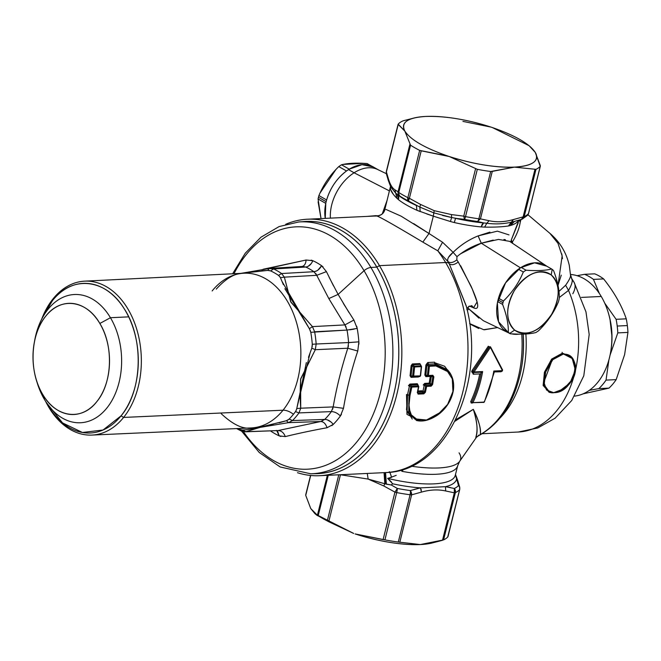 <?xml version="1.0" encoding="UTF-8"?>
<svg xmlns="http://www.w3.org/2000/svg" width="661" height="661" viewBox="0 0 661 661"><rect width="100%" height="100%" fill="white"/><g stroke="black" fill="none" stroke-linecap="round" stroke-linejoin="round"><path stroke-width="0.99" d="M448.588 257.236L453.124 252.337L456.966 256.642L453.124 252.337C460.502 245.132 468.831 239.654 478.11 235.903L481.291 243.223L460.287 253.956M493.205 240.083L481.291 243.223L478.11 235.903C468.723 239.72 460.395 245.198 453.124 252.337C448.811 255.898 447.051 258.93 447.852 261.434C449.992 263.334 452.975 262.822 456.817 259.897L456.966 256.642L456.817 259.897C452.975 262.822 449.992 263.334 447.852 261.434L447.613 259.674M468.211 307.976L469.252 309.274L467.178 309.984L469.252 309.274L478.936 318.123M469.607 323.576L483.72 329.707L497.593 327.567L484.364 329.789M478.795 328.492L471.095 324.609M460.643 265.755L472.251 288.973L477.093 301.903L473.565 307.836L471.863 305.721L473.565 307.836L472.904 307.547M469.558 306.093L473.565 307.836C482.778 311.934 474.16 293.558 471.029 286.122L458.255 262.012C454.413 264.896 451.397 265.449 449.199 263.665C451.397 265.449 454.413 264.896 458.255 262.012L456.817 259.897M466.179 305.729L449.199 263.665A10.7 4.759 149.3 0 0 445.63 262.516A128.383 88.21 -92.7 0 0 437.78 250.816L430.187 246.462M518.885 220.229L511.292 239.968L510.771 242.108L511.292 239.968L511.895 242.86L512.176 242.314L512.903 243.537L511.292 239.968L518.257 222.74M509.02 234.895L497.378 231.152L478.11 235.903L489.908 232.127M505.409 239.712L503.93 239.48M382.256 213.875L387.156 200.176L382.256 213.875M379.034 215.668L367.301 216.387L376.225 215.635M482.2 433.732L518.315 432.021A94.151 64.687 -92.7 0 0 573.731 377.026A94.151 64.687 87.3 0 1 518.315 432.021L537.765 427.964L555.157 418.173L571.732 400.5L583.795 375.787L589.191 334.507L585.96 311.843L574.078 282.313A34.24 15.228 149.3 0 0 572.252 280.281A34.24 15.228 -30.7 0 1 574.078 282.313L571.74 278.57M575.491 370.168A94.151 64.687 -92.7 0 0 568.526 290.41C571.087 285.899 572.327 282.528 572.252 280.281C572.269 282.693 571.03 286.064 568.526 290.41L565.626 285.246L568.526 290.41L559.289 297.508L568.526 290.41A94.151 64.687 87.3 0 1 575.491 370.168M549.051 232.622L549.836 233.259C559.867 241.86 566.353 252.56 569.278 265.358L570.592 275.744L572.252 280.281L570.583 274.869M572.814 293.748A34.24 15.228 149.3 0 0 574.078 282.313M570.625 275.199L572.252 280.281M384.752 209.826L385.024 209.372C383.818 213.437 381.1 215.66 376.877 216.023L376.663 216.015C381.058 215.478 383.752 213.412 384.76 209.793L390.535 186.311M390.692 189.715L393.485 194.549M389.114 181.808L390.8 187.071L395.931 193.425L396.897 198.292L398.69 199.853A66.331 19.293 14 0 0 416.926 210.272L420.198 211.594L419.842 207.091L433.79 212.85L433.335 216.172L434.203 210.661L433.806 212.85L451.645 217.535L450.422 221.526L454.297 222.542A66.331 19.293 14 0 0 481.101 226.913L484.637 227.103C494.453 227.268 502.368 226.897 508.4 225.979L510.457 225.525A66.331 19.293 14 0 0 518.662 220.295A66.331 19.293 -166 0 1 510.457 225.525L511.969 222.79M426.882 213.982L433.319 216.164L428.997 233.507L401.045 216.13L385.983 209.446M413.629 223.592L428.997 233.507L422.842 242.116C394.757 225.343 379.439 216.643 376.877 216.023C381.1 215.66 383.818 213.437 385.024 209.372L384.909 209.438M398.69 199.853L397.261 194.549A69.545 20.227 14 0 0 416.38 205.472L416.926 210.272A66.331 19.293 -166 0 1 398.69 199.853L396.897 198.292C392.254 193.714 390.097 190.029 390.411 187.237L390.403 187.27M435.657 237.844L442.556 242.24L453.124 252.337L442.556 242.248L428.997 233.507L433.319 216.164L416.926 210.272L416.422 205.488M414.15 204.274L416.38 205.472A69.545 20.227 -166 0 1 397.261 194.549L397.889 194.987M398.219 195.673L398.889 198.143M396.897 198.292L394.956 189.814L398.046 191.814L398.005 193.119M433.79 212.85L419.842 207.1L420.561 204.447L434.203 210.661L451.438 214.585L463.749 216.147L464.427 219.361A72.751 21.16 14 0 0 477.424 221.476L480.44 218.874L489.09 220.724C496.659 222.402 504.748 222.022 513.349 219.576L508.4 225.979L511.779 222.088C503.963 223.972 495.634 224.368 486.802 223.269C495.634 224.368 503.963 223.972 511.779 222.088L513.349 219.576L523.14 216.849L521.413 219.394M433.319 216.164L450.422 221.526L433.335 216.172M442.548 215.436L451.645 217.535L451.438 214.585L434.203 210.661L420.561 204.447L419.842 207.091L408.424 200.969L409.39 198.3L420.561 204.447L409.39 198.3L408.424 200.969L407.862 197.672A4.28 1.248 14 0 0 409.39 198.3A4.28 1.248 -166 0 1 407.862 197.672A4.28 2.561 117.1 0 0 408.424 200.969A72.751 21.16 -166 0 1 399.583 195.92A72.751 21.16 14 0 0 408.424 200.969M484.637 227.103L486.793 223.269L484.637 227.103L481.101 226.913A66.331 19.293 -166 0 1 454.297 222.542L455.561 218.337A69.545 20.227 14 0 0 483.662 222.922L481.101 226.913M455.503 218.328L454.297 222.542L450.422 221.526L451.645 217.535L458.056 218.684M481.638 225.31L482.819 223.451M481.919 222.575L483.703 222.922M512.969 222.022L513.894 221.609M511.779 222.088L514.44 221.46L510.457 225.525L508.4 225.979M519.24 220.113L520.215 221.956M520.959 219.642L520.257 221.997C519.339 228.384 516.654 235.151 512.176 242.314C516.671 235.101 519.364 228.334 520.24 222.022L519.364 220.08M519.356 220.08L520.24 221.989M442.556 242.24L437.78 250.816L442.556 242.24M307.456 219.221A128.383 88.21 -92.7 0 0 285.726 224.286A128.383 88.21 87.3 0 1 379.472 265.648A128.383 88.21 -92.7 0 0 307.456 219.221L373.614 216.089A128.383 88.21 87.3 0 1 376.877 216.023A128.383 88.21 -92.7 0 0 373.614 216.089L376.877 216.023C379.414 216.626 394.733 225.318 422.842 242.116L428.997 233.507M447.852 261.434L437.78 250.816L447.852 261.434L449.199 263.665L466.344 306.374C486.595 382 446.497 471.648 385.743 472.574A128.383 88.21 -92.7 0 0 461.461 397.054A128.383 88.21 -92.7 0 0 445.63 262.516A10.7 4.759 -30.7 0 1 449.199 263.665M450.422 487.545L445.497 486.686L445.679 490.966C438.111 489.289 430.022 489.669 421.421 492.115L411.629 494.841L410.332 490.569L420.462 487.868L445.497 486.686A68.471 19.921 14 0 0 456.586 478.87L455.611 474.904M456.594 478.895L456.586 478.87A68.471 19.921 -166 0 1 445.497 486.686L420.462 487.868L421.429 492.098C430.022 489.677 438.111 489.297 445.679 490.966L445.497 486.686L454.322 488.487L454.33 492.817L445.679 490.966L454.33 492.817A4.28 1.248 14 0 0 455.371 492.619A4.28 1.248 -166 0 1 454.33 492.817L442.49 540.301L454.33 492.817M421.363 490.14L421.255 489.669M395.914 193.417L390.8 187.071L388.354 180.569L388.329 178.528C390.023 184.353 392.229 188.112 394.956 189.814C392.237 188.104 390.023 184.345 388.329 178.528L388.255 180.197M455.479 474.54L458.478 485.554A72.751 21.16 -166 0 1 454.322 488.487L455.371 492.619A4.28 3.859 -115.4 0 0 454.322 488.487A72.751 21.16 14 0 0 458.478 485.554L457.412 481.522M459.213 486.256L458.478 485.554A4.28 3.536 -14.3 0 1 459.742 487.339L457.693 480.407L456.586 478.87M373.291 166.952L362.013 164.672L349.239 169.175L341.53 164.779L349.239 169.175A38.52 25.647 119.7 0 0 348.537 169.613A38.52 25.647 119.7 0 0 346.504 170.992C336.961 178.181 330.335 187.84 326.625 199.969L318.916 195.565L326.625 199.969A38.52 25.647 119.7 0 0 326.162 201.679A38.52 25.647 119.7 0 0 325.774 203.381L325.262 218.378A38.52 25.647 -60.3 0 1 325.774 203.381A38.52 25.647 -60.3 0 1 326.162 201.679A38.52 25.647 -60.3 0 1 326.625 199.969A38.52 25.647 -60.3 0 1 346.504 170.992A38.52 25.647 -60.3 0 1 348.537 169.613L354.089 172.777L348.537 169.613A38.52 25.647 -60.3 0 1 349.239 169.175A38.52 25.647 -60.3 0 1 373.225 166.911L378.77 170.084A38.52 25.647 119.7 0 0 354.089 172.777L389.461 190.922L354.089 172.777A38.52 25.647 119.7 0 0 330.409 218.13A38.52 25.647 -60.3 0 1 354.089 172.777A38.52 25.647 -60.3 0 1 377.712 169.522L386.313 173.669L386.388 171.943L388.329 178.528L386.388 171.943A4.28 1.248 -166 0 1 386.305 171.571A4.28 1.248 14 0 0 386.388 171.943L398.219 124.466L386.388 171.943M398.707 194.995L395.931 193.433M523.14 216.849L534.98 169.365L523.14 216.849A4.28 1.248 14 0 0 524.181 216.643A4.28 1.248 -166 0 1 523.14 216.849L513.349 219.576C504.748 222.013 496.659 222.393 489.09 220.724L486.802 223.269L483.662 222.914A69.545 20.227 -166 0 1 455.561 218.337L464.427 219.361L463.749 216.147A4.28 1.248 14 0 0 465.518 216.61L464.956 218.427M483.662 222.914L477.424 221.476A72.751 21.16 -166 0 1 464.427 219.361A4.28 0.744 -79.1 0 0 465.518 216.61A74.891 21.788 14 0 0 478.895 218.791A4.28 1.248 14 0 0 480.44 218.874L477.424 221.476A4.28 1.487 97.5 0 0 478.895 218.791A74.891 21.788 -166 0 1 465.518 216.61L477.308 169.323A74.891 21.788 14 0 0 490.685 171.505L478.895 218.791L490.685 171.505L492.28 171.389L480.44 218.874A4.28 1.248 -166 0 1 478.895 218.791L478.258 220.518M458.478 485.554A4.28 4.049 41.8 0 1 459.651 489.594A4.28 1.248 14 0 0 459.742 489.429A4.28 1.248 -166 0 1 459.651 489.594L459.651 487.636M454.743 491.379L454.322 488.487M391.626 485.207L397.335 488.446L396.707 492.577A4.28 1.248 -166 0 1 394.947 492.123L397.335 488.446A72.751 21.16 -166 0 0 410.332 490.569A4.28 1.487 97.5 0 1 410.084 494.758A74.891 21.788 -166 0 1 396.707 492.577A4.28 0.744 -79.1 0 0 397.335 488.446A72.751 21.16 14 0 0 410.332 490.569A4.28 2.57 71.8 0 1 411.629 494.841A4.28 1.248 -166 0 1 410.084 494.758L410.415 492.635M447.828 536.542L459.651 489.594A74.891 21.788 -166 0 1 455.371 492.619A74.891 21.788 14 0 0 459.651 489.594L447.861 536.881A74.891 21.788 -166 0 1 443.581 539.897L455.371 492.619L443.581 539.897L420.338 544.557L398.294 542.045A74.891 21.788 -166 0 1 384.917 539.863L396.707 492.577A74.891 21.788 14 0 0 410.084 494.758L398.294 542.045L410.084 494.758A4.28 1.248 14 0 0 411.629 494.841L399.789 542.326L411.629 494.841L421.421 492.115M386.404 171.406A4.28 1.248 14 0 0 386.305 171.571L386.313 173.661L388.362 180.593M394.956 189.814L398.046 191.814L409.878 144.329L398.046 191.814A4.28 1.248 -166 0 0 398.765 192.475L410.555 145.189L398.765 192.475A74.891 21.788 14 0 0 407.862 197.672A74.891 21.788 -166 0 1 398.765 192.475A4.28 3.115 -57.2 0 0 399.583 195.92L398.046 191.814A4.28 1.248 14 0 0 398.765 192.475L398.69 194.342M527.61 215.255L528.461 213.627A4.28 4.049 41.8 0 1 527.585 215.271L522.207 219.13A4.28 3.859 -115.4 0 0 524.181 216.643L521.851 219.278M513.539 221.691L521.711 219.328L522.934 217.94M528.461 213.627A4.28 1.248 14 0 0 528.552 213.453A4.28 1.248 -166 0 1 528.461 213.627A74.891 21.788 -166 0 1 524.181 216.643A74.891 21.788 14 0 0 528.461 213.627L540.244 166.341L528.461 213.627M549.878 233.325L558 243.314L562.139 255.914L558.016 285.378L561.255 275.158M562.478 258.699L561.784 253.915M570.592 275.744C570.369 277.703 568.716 280.867 565.634 285.246L558.966 291.41L565.626 285.246M411.613 376.687L411.084 375.894L411.712 376.687L411.084 377.332L410.06 375.779L411.084 375.894L410.06 375.779L411.109 365.682L412.134 365.74L411.084 375.894L412.621 376.076L411.084 375.894L412.134 365.74L411.109 365.682L412.357 363.947L419.859 363.591L420.867 365.219M418.463 376.605A0.859 0.587 -92.7 0 0 418.33 376.993L411.084 377.332L411.663 376.687M419.198 376.563L418.33 376.993L418.95 376.349M420.446 364.541L419.859 363.591M412.604 364.748L412.357 363.947L412.134 365.74L413.604 366.905L412.621 376.076L413.604 366.905L412.134 365.74L412.604 364.748L420.115 364.393L412.604 364.748L414.381 366.153L412.604 364.748M420.363 421.024L406.969 414.364L406.507 394.518L407.515 394.724L406.507 409.779L412.241 419.033M435.211 362.897L444.646 366.277L451.166 375.027M447.613 369.896L435.021 363.699L447.555 369.83L448.555 371.028L435.649 365.145L434.294 363.715M434.467 363.897L435.649 365.145L429.163 365.459L428.386 366.202L426.923 365.037L425.874 375.192L424.841 375.076L425.891 364.979L426.923 365.037L427.386 364.046L426.923 365.037L425.891 364.979L427.138 363.244L427.386 364.046L428.121 364.013L427.386 364.046L427.684 362.509L427.386 364.046L427.138 363.244L428.295 363.195M427.684 362.509L434.591 362.178L434.674 363.889L427.766 364.211M430.41 376.035A0.859 0.587 -92.7 0 0 430.278 376.431L425.866 376.638L426.494 375.985L425.866 376.638L424.841 375.076L427.774 376.15L426.494 375.993L425.874 375.192L426.923 365.037L428.386 366.202L427.403 375.382L425.874 375.192L427.403 375.382L428.386 366.202L429.163 365.459L427.527 364.153M448.769 372.102L435.896 365.963L429.41 366.268L428.435 375.489L432.839 375.283A0.859 0.587 87.3 0 1 432.211 375.944L432.839 376.737L431.303 376.547L430.204 383.314L429.179 383.157L430.278 376.431L431.303 376.547L430.898 375.779M429.419 384.091L424.94 384.305A0.859 0.587 87.3 0 1 424.701 383.372L429.179 383.157L430.889 385.247L426.411 385.462L424.94 384.305L424.255 385.165L423.23 384.999L424.701 383.372L424.94 384.305L429.419 384.091M416.711 420.57L407.118 412.241L407.515 394.724L409.473 385.867L410.159 384.999L411.629 386.156L418.289 385.842L418.52 386.792A0.859 0.587 -92.7 0 0 418.289 385.842L411.629 386.156L410.159 384.999L409.473 385.867L408.448 385.702L409.919 384.066L410.159 384.999L417.537 384.652L418.289 385.842L417.537 384.652L410.159 384.999L409.919 384.066L417.298 383.719L418.165 385.264M417.868 390.99L422.015 390.791L422.239 391.775L417.653 391.99L422.239 391.775L423.023 390.981L424.255 385.165L424.94 384.305L426.411 385.462L425.626 386.247L424.288 385.189M397.335 488.446L394.947 492.123L383.777 485.967L384.842 483.761L391.188 484.967L392.717 483.811A68.471 19.921 14 0 0 420.462 487.868A68.471 19.921 -166 0 1 392.717 483.811L387.619 478.374A66.331 19.293 14 0 0 455.272 475.358A66.331 19.293 -166 0 1 387.619 478.374L391.452 482.018M385.355 483.902L384.595 472.615L385.297 483.893L384.842 483.761L384.058 472.632L384.818 483.811M384.479 484.455L384.173 485.075M384.842 483.761L368.144 479.085L367.26 473.45L368.144 479.085L383.777 485.967L368.144 479.085L380.182 482.398M420.462 487.868L414.001 489.471M384.644 472.615A128.383 88.21 -92.7 0 0 385.743 472.574A128.383 88.21 87.3 0 0 461.461 397.054A128.383 88.21 87.3 0 0 445.63 262.516L379.472 265.648L376.82 267.085A126.243 86.74 -92.7 0 0 302.474 221.699M401.987 471.334L400.897 470.087L401.987 471.334A66.331 19.293 14 0 0 457.668 465.757A66.331 19.293 -166 0 1 401.987 471.334L403.524 469.285M455.272 475.358L457.668 465.757L459.684 461.287A67.62 19.673 -166 0 1 411.316 466.203A67.62 19.673 14 0 0 459.684 461.287A67.62 19.673 14 0 0 459.056 452.851M388.842 478.118L396.203 475.358M368.144 479.085L340.465 474.755L328.748 521.752L340.465 474.755L368.144 479.085M479.349 435.268L475.788 437.433C478.134 431.732 477.316 422.371 473.317 409.333L454.95 421.255L473.317 409.333L455.71 419.735L473.317 409.333C477.201 421.032 478.027 430.402 475.788 437.433L480.274 434.574A100.571 69.099 -92.7 0 0 521.752 334.169A100.571 69.099 87.3 0 1 480.274 434.574C481.034 428.502 478.721 420.09 473.317 409.333C479.035 421.247 481.357 429.667 480.274 434.574C478.498 435.963 477.977 436.136 478.696 435.103M384.595 472.615L385.57 472.565L386.189 484.133M391.122 475.87L391.585 477.341C390.238 473.02 389.453 471.202 389.238 471.871M391.998 484.422L391.196 484.976L386.371 484.183L385.57 472.565M389.775 472.26L390.527 474.119M391.585 477.341L387.619 478.374M523.198 334.135A96.655 66.414 87.3 0 1 521.273 369.094L521.273 369.094A96.655 66.414 -92.7 0 0 523.198 334.135M521.273 369.094L521.116 369.97A99.315 68.24 -92.7 0 0 523.091 334.135A99.315 68.24 87.3 0 1 521.116 369.97C514.696 401.69 500.551 423.594 478.68 435.673L476.523 437.185M500.129 417.926A94.151 64.687 -92.7 0 0 525.867 334.012A94.151 64.687 87.3 0 1 500.129 417.926M570.493 356.296L562.982 353.726L570.534 356.329L562.387 353.197L562.09 352.346L562.387 353.197L551.629 359.13L544.391 372.374L543.21 385.561L549.349 392.32M551.968 392.94L552.563 392.593L551.968 392.94M472.4 402.979L471.26 403.036L471.937 402.756L471.26 403.036L471.937 402.756L471.26 403.036L470.698 401.681L471.805 402.152L471.937 402.756L470.698 401.681A100.571 69.099 -92.7 0 0 479.729 373.911M471.64 371.548L472.111 370.482L473.036 371.201L472.83 371.763L471.64 371.548L472.83 371.763L473.301 372.548L472.582 373.11L471.64 371.548M490.181 346.719L502.534 370.086M489.223 346.761L473.036 371.201L472.111 370.482L488.289 346.24L489.471 346.901L473.102 371.242L489.223 346.761M473.301 372.548A0.859 0.587 -92.7 0 0 474.02 371.969L472.582 373.11C473.821 373.663 473.821 373.663 472.582 373.11L473.301 372.548L472.83 371.763A0.859 0.57 -60.3 0 1 473.102 371.242L474.02 371.969L490.412 347.43L502.434 370.631L493.817 371.036A102.281 70.273 87.3 0 1 484.1 402.103L472.912 402.632A102.281 70.273 -92.7 0 0 482.637 371.565L474.02 371.969L473.301 372.548L472.83 371.763M501.972 371.234L500.988 371.771L502.434 370.631L502.467 369.854L490.412 347.43L474.02 371.969L482.637 371.565A102.281 70.273 87.3 0 1 472.912 402.632A0.859 0.587 87.3 0 1 472.227 402.921A0.859 0.57 -60.3 0 1 472.004 402.871A0.859 0.57 119.7 0 0 472.227 402.921L472.912 402.632L471.805 402.152A0.859 0.57 119.7 0 0 472.004 402.871A0.859 0.57 -60.3 0 1 471.805 402.152L472.912 402.632L484.1 402.103L484.232 401.566M481.142 372.986A101.422 69.686 87.3 0 1 481.101 373.225A101.422 69.686 -92.7 0 0 481.142 372.986L482.637 371.565L481.142 372.986L480.671 372.201L481.142 372.986M481.076 373.333A101.422 69.686 87.3 0 1 471.805 402.152A101.422 69.686 -92.7 0 0 481.076 373.333M480.564 373.87L473.193 374.225L473.367 372.581M482.637 371.565L480.671 372.201C480.349 373.977 480.349 373.977 480.671 372.201L473.16 372.531M473.689 373.06L472.582 373.11M501.261 371.275A0.859 0.587 -92.7 0 0 500.988 371.771L493.899 371.936M476.474 437.26L459.684 461.287M471.937 402.756L471.805 402.152M471.681 402.698L483.414 402.392A0.859 0.587 -92.7 0 0 484.1 402.103A102.281 70.273 -92.7 0 0 493.817 371.036L502.434 370.631A0.859 0.587 87.3 0 1 501.707 371.201M481.208 372.193L481.729 372.027M474.02 371.969L473.102 371.242L489.471 346.901L490.412 347.43L489.471 346.901L490.429 346.86L490.412 347.43L490.429 346.86L489.471 346.901M494.337 371.556L493.817 371.036L494.337 371.556M494.469 371.581L484.381 401.962M493.817 371.036L493.569 372.399M484.1 402.103L483.414 402.392M420.305 375.878L420.305 375.878A0.859 0.587 87.3 0 1 419.768 376.539A0.859 0.587 -92.7 0 0 420.305 375.878C419.049 375.465 419.049 375.465 420.305 375.878L419.768 376.539L413.108 376.853L413.646 376.192L412.621 376.076L420.305 375.878L421.297 366.657A0.859 0.587 -92.7 0 0 421.04 365.839L420.115 364.393L421.462 366.533L421.04 365.839L414.381 366.153L413.604 366.905L414.629 366.971L413.646 376.192L414.629 366.971L421.297 366.657L420.305 375.878L413.646 376.192A0.859 0.587 87.3 0 1 413.026 376.853L411.712 376.687M420.115 364.393L420.693 365.335M413.646 376.192L413.026 376.853L412.621 376.076M419.685 376.53A0.859 0.587 -92.7 0 0 419.768 376.539A0.859 0.587 87.3 0 1 419.685 376.53L413.199 376.844M421.462 366.533L414.629 366.971A0.859 0.587 -92.7 0 0 414.381 366.153L421.04 365.839L421.454 366.64M421.04 365.839L421.297 366.657M414.381 366.153A0.859 0.587 87.3 0 1 414.629 366.971L413.604 366.905L414.381 366.153M427.386 364.046L429.163 365.459L435.649 365.145L435.896 365.963L435.649 365.145L449.265 371.928C452.868 376.869 454.256 382.876 453.429 389.949C451.207 404.053 441.267 413.282 434.88 416.727C429.179 420.032 423.85 421.429 418.9 420.917L408.87 412.951L408.969 395.344L409.985 395.551L411.861 387.106L410.845 386.941L411.629 386.156A0.859 0.587 87.3 0 1 411.861 387.106L418.52 386.792L411.861 387.106L409.985 395.551L408.969 395.344L410.845 386.941L411.861 387.106A0.859 0.587 -92.7 0 0 411.629 386.156L410.845 386.941L409.473 385.867L410.845 386.941L408.969 395.344L407.515 394.724L408.969 395.344L408.746 412.604L418.19 420.817L420.074 421.007M449.885 372.812L448.555 371.028M431.303 376.547L432.839 376.737L431.583 384.396L430.204 383.314L431.303 376.547M424.428 391.816L423.023 390.981L424.387 392.039L423.61 392.849L422.239 391.775L423.61 392.849L417.876 393.121L417.529 392.568M409.985 395.551L408.771 407.721L411.919 416.562M414.414 418.81L426.51 420.008L440.92 412.092M449.331 401.607L450.976 398.17M453.272 383.711L452.231 378.679M427.898 376.159L432.302 375.944L427.898 376.159A0.859 0.587 87.3 0 1 427.807 376.15L428.435 375.489A0.859 0.587 87.3 0 1 427.898 376.159L428.435 375.489L427.403 375.382L428.435 375.489L429.41 366.268A0.859 0.587 -92.7 0 0 429.163 365.459A0.859 0.587 87.3 0 1 429.41 366.268L435.896 365.963L444.159 368.028M427.807 376.15L427.403 375.382M432.211 375.944L432.839 375.283C431.583 374.87 431.583 374.87 432.839 375.283C431.583 374.87 431.583 374.87 432.839 375.283L433.864 376.861L432.211 375.944L427.981 376.142M417.455 392.37L418.099 394.113L417.455 392.37L418.099 394.113L423.833 393.84L418.099 394.113A0.859 0.587 -92.7 0 0 417.876 393.121L423.61 392.849A0.859 0.587 87.3 0 1 423.833 393.84L425.395 392.237L423.833 393.84L423.61 392.849L424.387 392.039L425.395 392.237L426.642 386.404L425.395 392.237L424.387 392.039L425.626 386.247L426.642 386.404L425.626 386.239L426.411 385.462A0.859 0.587 87.3 0 1 426.642 386.404L431.121 386.198L426.642 386.404A0.859 0.587 -92.7 0 0 426.411 385.462L430.889 385.247A0.859 0.587 87.3 0 1 431.121 386.198L432.6 384.553L431.583 384.396L432.839 376.737L433.864 376.861L432.6 384.553L431.121 386.198L430.889 385.247L431.583 384.396L432.6 384.553L433.864 376.861L432.839 375.283L428.435 375.489M418.289 385.842L418.694 386.569L418.289 385.842M418.52 386.792L417.273 392.617M446.192 369.458L452.273 378.819L452.934 391.51L447.646 404.383L437.855 414.546L426.386 420.041L416.422 419.809L410.283 413.893L408.738 403.367M549.06 392.246L543.144 385.256L544.474 372.102L551.712 359.039L562.387 353.197L562.982 353.726L552.29 359.46L544.978 372.366L543.73 385.454L549.696 392.427L550.439 392.609M553.24 392.799L550.249 392.568L543.846 385.917L544.846 372.779L552.15 359.609L562.982 353.726L571.6 357.37L575.491 367.285L572.5 379.331L563.775 388.866L553.381 392.791M559.214 391.287L570.055 382.983L575.359 370.119L572.252 358.543L562.982 353.726L563.131 354.156L552.803 359.65L545.647 372.069L544.152 384.876L549.489 392.064M556.388 356.56L563.131 354.156C584.374 352.982 574.194 393.791 553.546 392.617L546.465 390.015L543.904 382.099L551.902 360.666M314.396 473.697A126.243 86.74 -92.7 0 0 391.7 401.714A126.243 86.74 -92.7 0 0 376.82 267.085L379.472 265.648A128.383 88.21 87.3 0 1 390.477 414.43A128.383 88.21 87.3 0 1 297.483 472.706A128.383 88.21 -92.7 0 0 319.585 475.705A128.383 88.21 -92.7 0 0 395.303 400.186A128.383 88.21 -92.7 0 0 379.472 265.648L445.63 262.516A128.383 88.21 87.3 0 0 437.78 250.816L422.842 242.116M338.771 474.796L327.269 520.926A74.891 21.788 -166 0 1 318.172 515.729L328.253 475.292L318.172 515.729A74.891 21.788 14 0 0 327.269 520.926L338.771 474.796M305.737 495.395L310.753 508.565L314.983 513.696L317.396 515.266L327.352 475.333L317.396 515.266L310.761 508.573L305.737 495.395L310.703 475.474L305.803 494.659M383.777 485.967L394.947 492.123L383.107 539.599L355.114 533.923C379.274 541.582 401.012 545.127 420.338 544.557L430.542 543.342M315.71 514.25L353.627 533.427L328.748 521.752L353.668 533.435M489.09 220.724L480.44 218.874L492.28 171.389L514.432 167.134L535.972 169.356L524.181 216.643L535.972 169.356A74.891 21.788 14 0 0 540.244 166.341L535.294 152.427L530.345 146.75M398.186 124.119L398.186 124.119A74.891 21.788 -166 0 1 402.466 121.103A74.891 21.788 14 0 0 398.186 124.119L404.863 131.151L410.555 145.189A74.891 21.788 14 0 0 419.652 150.394L407.862 197.672L419.652 150.394L421.231 150.815L409.39 198.3L421.231 150.815L449.216 156.5L477.308 169.323L465.518 216.61A4.28 1.248 -166 0 1 463.749 216.147L475.59 168.671L463.749 216.147L451.438 214.585M540.244 166.341L540.31 165.605L540.244 166.341A74.891 21.788 -166 0 1 535.972 169.356L514.432 167.134C495.114 167.704 473.375 164.159 449.216 156.5L447.728 156.004C424.891 148.072 410.597 139.785 404.863 131.151C400.549 122.549 407.498 117.65 425.717 116.443C445.043 115.873 466.782 119.418 490.933 127.086L462.948 121.401M415.505 117.658L403.557 120.699L416.133 117.534A68.471 19.921 14 0 0 404.854 131.142M492.428 127.573L491.429 127.243M396.707 492.577L384.917 539.863L383.107 539.599L394.947 492.123A4.28 1.248 14 0 0 396.707 492.577M570.567 274.464A60.986 41.899 87.3 0 1 601.246 296.467L581.424 297.409L601.246 296.467A60.986 41.899 87.3 0 1 609.087 359.187A60.986 41.899 87.3 0 1 574.566 396.104A60.986 41.899 -92.7 0 0 610.433 353.263A60.986 41.899 -92.7 0 0 608.558 313.645A60.986 41.899 -92.7 0 0 601.246 296.467A60.986 41.899 -92.7 0 0 570.567 274.464M456.966 256.642C464.229 250.643 472.334 246.165 481.291 243.223L520.43 267.821L534.584 262.83L546.738 266.176A38.52 25.647 119.7 0 0 546.135 265.755A38.52 25.647 119.7 0 0 520.43 267.821L481.291 243.223L498.493 239.414L509.639 241.356M520.43 267.821A38.52 25.647 119.7 0 0 497.477 302.498A38.52 25.647 119.7 0 0 507.962 332.566A38.52 25.647 119.7 0 0 508.631 332.871L498.526 321.709L497.386 303.002L505.574 282.85L520.43 267.821M511.73 333.871A38.52 25.647 119.7 0 0 518.885 334.169L511.73 333.871M507.962 332.566L483.323 320.692L469.252 309.274L467.831 307.415M608.558 313.645L608.855 314.677A57.771 39.693 87.3 0 1 610.632 352.214L610.433 353.263M491.933 127.408L492.42 127.573C515.266 135.513 529.552 143.792 535.294 152.427C539.607 161.028 532.65 165.928 514.432 167.134A68.471 19.921 14 0 0 535.294 152.435L540.31 165.605M490.933 127.086A68.471 19.921 14 0 0 425.734 116.443A68.471 19.921 14 0 0 416.133 117.534M404.863 131.151C410.605 139.785 424.891 148.072 447.728 156.013L419.652 150.394A74.891 21.788 -166 0 1 410.555 145.189L404.863 131.151L398.219 124.466M402.466 121.103L403.557 120.699M529.097 145.693L535.294 152.427L529.097 145.693L492.42 127.581M449.216 156.5A68.471 19.921 14 0 0 514.415 167.134L490.685 171.505A74.891 21.788 -166 0 1 477.308 169.323L449.216 156.5M353.42 533.353L316.958 515.307L314.983 513.696M317.396 515.266L318.172 515.729M327.269 520.926L328.748 521.752M431.41 543.177L429.914 543.466A68.471 19.921 -166 0 1 420.355 544.557L431.41 543.177L442.49 540.301M443.581 539.897A74.891 21.788 14 0 0 447.861 536.881M420.338 544.557A68.471 19.921 -166 0 1 355.139 533.923L384.917 539.863A74.891 21.788 14 0 0 398.294 542.045L420.338 544.557M52.525 300.524A74.891 51.459 -92.7 0 0 42.502 317.627L52.525 300.524C72.082 275.001 105.719 278.611 123.855 308.183C144.065 338.011 142.702 390.502 121.054 415.843L123.607 417.43A77.048 52.938 87.3 0 1 45.559 401.268A77.048 52.938 -92.7 0 0 91.904 435.078A77.048 52.938 -92.7 0 0 123.607 417.43L121.054 415.843L103.066 430.005L82.435 432.484L62.506 422.883L46.534 402.747A74.891 51.459 -92.7 0 0 121.054 415.843A74.891 51.459 -92.7 0 0 125.26 310.463A74.891 51.459 -92.7 0 0 52.525 300.524L53.103 298.789L52.525 300.524M41.676 319.189A77.048 52.938 87.3 0 1 53.103 298.789A77.048 52.938 87.3 0 1 127.937 309.018A77.048 52.938 87.3 0 1 123.607 417.43A77.048 52.938 -92.7 0 0 137.191 330.781A77.048 52.938 -92.7 0 0 84.625 281.156A77.048 52.938 -92.7 0 0 53.103 298.789A77.048 52.938 -92.7 0 0 41.676 319.189M296.459 409.762L295.492 411.613A83.228 57.185 87.3 0 1 293.434 414.29A12.84 7.378 38.9 0 0 283.024 410.208A77.444 53.211 -92.7 0 0 296.682 323.113A77.444 53.211 -92.7 0 0 243.835 273.224A77.444 53.211 87.3 0 1 296.682 323.113A77.444 53.211 87.3 0 1 283.024 410.208L123.607 417.43L283.024 410.208A77.444 53.211 87.3 0 1 251.155 427.94A77.444 53.211 -92.7 0 0 283.024 410.208A12.84 7.378 -141.1 0 1 293.434 414.29A83.228 57.185 87.3 0 1 289.154 419.091L286.444 420.71L259.98 427.196C253.436 428.799 247.586 429.741 242.438 430.047L240.059 429.51A83.228 57.185 87.3 0 1 238.034 428.535A83.228 57.185 -92.7 0 0 240.059 429.51L241.315 431.038L240.059 429.51M309.959 353.412L296.764 408.539L306.357 362.567M311.818 348.157L312.281 344.274L312.19 346.62M310.075 329.979L310.786 332.309A83.228 57.185 87.3 0 1 312.281 344.274A83.228 57.185 -92.7 0 0 310.786 332.309L309.381 328.715L284.883 288.7M282.189 281.71L309.381 328.715L312.43 326.608L309.381 328.715M241.141 273.357L267.688 270.407L270.655 270.911A83.228 57.185 87.3 0 1 278.488 275.389L279.934 276.827M84.625 281.156L243.835 273.224A77.444 53.211 -92.7 0 0 212.148 290.956M240.968 273.365L269.077 268.531L267.688 270.407L261.872 270.803M254.179 271.522L246.297 272.506M269.771 270.597L267.688 270.407L269.234 268.515L270.019 268.399L269.077 268.531M269.234 268.515L273.571 268.953A85.153 58.507 87.3 0 1 281.586 273.53L278.488 275.389A83.228 57.185 -92.7 0 0 270.655 270.911L273.571 268.953L305.729 267.036A85.542 58.779 87.3 0 1 313.909 271.712L316.743 275.315L328.814 298.565L344.885 324.915L347.025 330.07A85.542 58.779 87.3 0 1 348.587 342.563L347.802 348.231C341.473 367.855 336.589 387.412 333.169 406.912L331.376 411.605A85.542 58.779 87.3 0 1 324.749 419.421L320.808 421.503L278.033 430.575L244.95 431.823M278.488 275.389L281.586 273.53L284.362 277.149L280.429 277.686L279.149 275.926M283.379 284.684L280.429 277.686L284.362 277.149L290.997 302.284L312.43 326.608L314.636 331.772A85.153 58.507 87.3 0 1 316.165 344.009L312.281 344.274L316.165 344.009L315.305 349.694L311.81 348.165L315.305 349.694L300.606 379.265L300.722 408.209L296.764 408.539L300.722 408.209L298.987 412.91L295.492 411.613L298.987 412.91A85.153 58.507 87.3 0 1 292.501 420.57L289.154 419.091A83.228 57.185 -92.7 0 0 293.434 414.29A83.228 57.185 -92.7 0 0 295.492 411.613M310.786 332.309L347.033 330.07L314.636 331.772L312.422 326.608L344.885 324.915L312.43 326.608L290.675 301.689L284.362 277.149L316.743 275.315L284.362 277.149M308.472 357.312L311.81 348.165M295.946 410.894L296.764 408.539M298.987 412.91L331.376 411.605L298.987 412.91A85.153 58.507 -92.7 0 1 292.501 420.57L324.749 419.421L292.501 420.57L288.477 422.652L286.444 420.71L288.436 419.71M279.239 422.767L286.444 420.71L288.477 422.652L259.79 427.436L245.826 431.707L242.438 430.047L245.454 429.799M250.04 429.22L273.142 424.329M240.951 429.848L245.826 431.707L241.439 431.096M245.826 431.699L278.033 430.575L245.826 431.707L260.318 427.328L288.477 422.652L320.808 421.503L288.477 422.652M300.722 408.209L333.169 406.912L300.722 408.209C300.02 398.542 300.044 388.66 300.796 378.571L315.305 349.694L347.802 348.231L315.305 349.694L316.165 344.009L348.587 342.563L316.165 344.009A85.153 58.507 -92.7 0 0 314.636 331.772M281.586 273.53L313.909 271.712L281.586 273.53A85.153 58.507 -92.7 0 0 273.571 268.953L270.316 268.383L302.507 266.457L305.729 267.036L273.571 268.953M261.979 269.754L306.101 260.013C305.762 264.02 304.217 266.209 301.466 266.59C304.217 266.209 305.762 264.02 306.101 260.013L312.835 260.707A91.887 63.134 87.3 0 1 321.626 265.73L317.916 270.109M311.273 263.532L308.15 266.317M316.396 271.027L313.909 271.712A85.542 58.779 -92.7 0 0 305.729 267.036L305.655 267.003M305.729 267.036C308.786 266.623 311.157 264.516 312.835 260.707L311.191 260.12M313.975 271.754L313.909 271.712C316.999 271.316 319.577 269.316 321.626 265.73L326.418 271.621L316.743 275.315L326.418 271.621L333.508 285.907M316.404 274.604L315.735 273.514M343.406 303.523L353.891 320.031L344.885 324.915L328.814 298.565L338.11 294.401L328.814 298.565L316.743 275.315M344.885 324.915L353.891 320.031L357.196 328.418A91.887 63.134 87.3 0 1 358.873 341.836L348.587 342.563A85.542 58.779 -92.7 0 0 347.033 330.07L357.196 328.418L356.692 326.195M354.238 329.095L349.76 329.822M346.116 327.055L345.389 325.675M348.595 342.629L358.873 341.836L357.766 351.049L347.802 348.231L357.766 351.049C351.437 370.135 346.678 389.23 343.489 408.324L333.169 406.912C336.589 387.412 341.464 367.846 347.802 348.231M348.083 347.364L348.454 345.728M333.169 406.912L343.489 408.324L340.382 416C337.523 413.133 334.524 411.671 331.376 411.605L331.417 411.547M332.64 409.167L333.037 407.721M331.88 425.601L333.268 424.395A91.887 63.134 -92.7 0 0 340.382 416A91.887 63.134 87.3 0 1 333.268 424.395C330.715 421.173 327.873 419.512 324.749 419.421A85.542 58.779 -92.7 0 0 331.376 411.605C334.524 411.671 337.523 413.133 340.382 416L341.44 414.323M333.268 424.395L327.038 427.733C325.699 423.784 323.626 421.701 320.808 421.503C323.626 421.701 325.699 423.784 327.038 427.733C311.653 430.567 297.739 433.517 285.288 436.591C283.792 432.674 281.371 430.666 278.033 430.575L320.808 421.503M321.783 421.255L322.337 421.049M327.311 419.842L331.062 422.032M278.025 430.575L278.033 430.575C281.371 430.666 283.792 432.674 285.288 436.591L279.206 435.872L276.794 430.716M277.686 431.451L279.206 435.872A91.887 63.134 87.3 0 1 270.539 430.931A91.887 63.134 -92.7 0 0 279.206 435.872L280.859 436.467M349.049 312.628L338.11 294.401L364.062 270.713A121.31 83.352 -92.7 0 0 233.986 273.712A121.31 83.352 87.3 0 1 364.062 270.713L338.11 294.401L329.12 277.256M323.039 266.879L321.626 265.73A91.887 63.134 -92.7 0 0 312.835 260.707M306.101 260.013L263.045 269.267M285.288 436.591C297.739 433.517 311.661 430.567 327.038 427.733M343.489 408.324C346.678 389.23 351.437 370.135 357.766 351.049M358.931 344.117L358.873 341.836A91.887 63.134 -92.7 0 0 357.196 328.418M364.062 270.713A121.31 83.352 87.3 0 1 359.419 438.631A121.31 83.352 87.3 0 1 243.496 431.716A121.31 83.352 -92.7 0 0 359.419 438.631A121.31 83.352 -92.7 0 0 364.062 270.713A6.42 2.859 -30.7 0 1 370.92 267.474A126.069 86.624 87.3 0 1 386.198 400.525A126.069 86.624 87.3 0 1 310.687 473.788A126.069 86.624 -92.7 0 0 386.198 400.525A126.069 86.624 -92.7 0 0 370.92 267.474A6.42 2.859 149.3 0 0 364.062 270.713M241.637 431.179L259.244 452.488L280.157 466.972L310.687 473.788L316.503 473.648A126.21 86.715 87.3 0 0 392.089 400.31A126.21 86.715 87.3 0 0 376.803 267.11L370.92 267.474L376.803 267.11A126.21 86.715 87.3 0 0 304.572 221.551L298.772 221.964A126.069 86.624 87.3 0 1 370.92 267.474A126.069 86.624 -92.7 0 0 298.772 221.964L279.116 226.566L260.979 237.208L245.248 253.229L232.614 273.786M609.996 355.337L617.804 332.888L627.95 332.409L624.612 354.643L616.176 379.629A63.126 43.37 87.3 0 1 608.979 388.123L583.076 393.857L608.979 388.123A63.126 43.37 -92.7 0 0 616.176 379.629L624.612 354.643L627.95 332.409A63.126 43.37 -92.7 0 0 627.355 325.567A63.126 43.37 -92.7 0 0 626.256 318.833C621.671 305.39 614.119 292.088 603.609 278.917A63.126 43.37 -92.7 0 0 594.71 273.836L584.564 274.323L577.078 275.695L584.564 274.323L594.71 273.836A63.126 43.37 87.3 0 1 603.609 278.917L593.454 279.405A63.126 43.37 -92.7 0 0 584.564 274.323A63.126 43.37 87.3 0 1 593.454 279.405L599.387 293.525M608.897 359.89L606.03 380.108A63.126 43.37 87.3 0 1 598.833 388.602L589.306 390.362L598.833 388.602L608.979 388.123L598.833 388.602A63.126 43.37 -92.7 0 0 606.03 380.108L616.176 379.629L606.03 380.108L608.897 359.898M599.378 293.525L593.454 279.405L603.609 278.917C614.119 292.088 621.671 305.39 626.256 318.833L616.102 319.313L604.732 303.176L616.102 319.313L626.256 318.833A63.126 43.37 87.3 0 1 627.355 325.567L617.209 326.047A63.126 43.37 -92.7 0 0 616.102 319.313A63.126 43.37 87.3 0 1 617.209 326.047L627.355 325.567A63.126 43.37 87.3 0 1 627.95 332.409L617.804 332.888A63.126 43.37 -92.7 0 0 617.209 326.047A63.126 43.37 87.3 0 1 617.804 332.888L609.979 355.37M610.516 352.825L610.88 350.793M611.987 336.73L609.987 319.123M371.49 166.051L367.144 163.564L371.49 166.051M321.023 218.576L318.073 198.978L325.774 203.381L318.073 198.978A38.52 25.647 -60.3 0 1 318.462 197.275L326.162 201.679L318.462 197.275A38.52 25.647 -60.3 0 1 318.916 195.565C323.436 184.708 330.062 175.041 338.796 166.589L346.504 170.992L338.796 166.589A38.52 25.647 -60.3 0 1 340.836 165.209A38.52 25.647 -60.3 0 1 341.53 164.779C347.967 163.168 356.502 162.763 367.144 163.564M341.53 164.779A38.52 25.647 119.7 0 0 340.836 165.209A38.52 25.647 119.7 0 0 338.796 166.589M335.871 169.58L319.982 193.152M318.916 195.565A38.52 25.647 119.7 0 0 318.462 197.275A38.52 25.647 119.7 0 0 318.073 198.978M318.098 201.828L321.015 218.576M363.567 163.341L343.117 164.424M42.676 394.369A55.631 38.222 -92.7 0 0 96.713 401.756A55.631 38.222 -92.7 0 0 99.836 323.469L110.445 317.718A64.191 44.105 87.3 0 1 106.842 408.052A64.191 44.105 87.3 0 1 44.494 399.533L42.676 394.369C28.679 371.978 30.183 334.441 45.807 316.09C60.721 296.558 86.632 300.094 99.836 323.469C113.832 345.868 112.337 383.397 96.713 401.756C81.79 421.288 55.888 417.752 42.676 394.369L44.494 399.533A64.191 44.105 87.3 0 1 36.793 381.447L36.008 378.703A55.631 38.222 -92.7 0 0 42.676 394.369M34.298 342.555L34.818 339.746A64.191 44.105 87.3 0 1 67.29 295.707A64.191 44.105 87.3 0 1 110.445 317.718L99.836 323.469A55.631 38.222 -92.7 0 0 62.44 304.39A55.631 38.222 -92.7 0 0 34.298 342.555A55.631 38.222 -92.7 0 0 36.008 378.703M34.562 341.208L34.562 341.208A64.191 44.105 -92.7 0 1 74.437 294.509A64.191 44.105 -92.7 0 1 110.445 317.718L128.688 316.859L110.445 317.718A64.191 44.105 -92.7 0 1 118.36 384.991A64.191 44.105 -92.7 0 1 80.502 422.751A64.191 44.105 -92.7 0 1 44.494 399.533A64.191 44.105 -92.7 0 1 36.396 380.017M503.393 329.36L508.326 332.177A38.52 25.647 119.7 0 0 509.714 333.392A38.52 25.647 119.7 0 0 510.209 333.772L505.277 330.954L510.209 333.772C520.86 334.573 529.395 334.169 535.823 332.557A38.52 25.647 119.7 0 0 538.558 330.748C547.291 322.287 553.918 312.628 558.438 301.763A38.52 25.647 119.7 0 0 558.892 300.061A38.52 25.647 119.7 0 0 559.289 298.359C559.487 290.303 557.57 281.049 553.554 270.589A38.52 25.647 119.7 0 0 552.166 269.366A38.52 25.647 119.7 0 0 551.671 268.994C545.242 270.605 536.707 271.002 526.057 270.209A38.52 25.647 119.7 0 0 523.322 272.018C518.802 282.883 512.176 292.542 503.442 300.995A38.52 25.647 119.7 0 0 502.988 302.705A38.52 25.647 119.7 0 0 502.591 304.407C506.615 314.867 508.524 324.121 508.326 332.177L503.393 329.36M497.667 301.59L502.591 304.407L497.667 301.59M498.055 299.887L502.988 302.705L498.055 299.887M498.51 298.177L503.442 300.995L498.51 298.177M518.398 269.201L523.322 272.018L518.398 269.201M521.124 267.391L526.057 270.209L521.124 267.391M546.738 266.176L551.671 268.994L546.738 266.176M551.216 274.959L552.166 269.366A38.52 25.647 -60.3 0 1 553.554 270.589C557.578 281.049 559.487 290.303 559.289 298.359A38.52 25.647 -60.3 0 1 558.892 300.061A38.52 25.647 -60.3 0 1 558.438 301.763C553.918 312.628 547.291 322.287 538.558 330.748A38.52 25.647 -60.3 0 1 535.823 332.557C529.395 334.169 520.86 334.573 510.209 333.772A38.52 25.647 -60.3 0 1 509.714 333.392L514.663 330.095A33.166 22.086 119.7 0 0 550.382 316.288A33.166 22.086 119.7 0 0 551.216 274.959A33.166 22.086 119.7 0 0 515.497 288.766A33.166 22.086 119.7 0 0 514.663 330.095L509.714 333.392A38.52 25.647 -60.3 0 1 508.326 332.177C508.524 324.121 506.615 314.867 502.591 304.407A38.52 25.647 -60.3 0 1 502.988 302.705A38.52 25.647 -60.3 0 1 503.442 300.995C512.176 292.542 518.802 282.883 523.322 272.018A38.52 25.647 -60.3 0 1 526.057 270.209C536.707 271.002 545.242 270.597 551.671 268.994A38.52 25.647 -60.3 0 1 552.166 269.366L551.216 274.959C560.346 284.263 560.47 297.4 551.588 314.372C539.401 331.731 527.09 336.97 514.663 330.095C505.533 320.783 505.409 307.646 514.291 290.675C526.487 273.315 538.798 268.077 551.216 274.959M471.698 305.646L468.376 306.861L469.409 306.159C468.839 306.134 467.98 307.249 466.831 309.497M455.495 474.474L457.685 480.398M447.951 536.74L459.742 489.429L459.742 487.339M522.207 219.13L521.703 219.328M527.594 215.271L528.552 213.453L540.351 166.151M527.974 214.767L550.018 233.449M494.445 371.598L501.897 371.242L502.633 370.028L490.561 346.967M412.993 376.844L411.654 376.687M420.487 364.591L421.561 366.591L420.578 375.803M413.108 376.853L419.768 376.539L420.578 375.795M418.19 420.817L416.496 420.528M417.876 384.809L418.793 386.693L417.529 392.965M549.696 392.427L549.002 392.221M550.249 392.568L553.315 392.808C566.469 391.386 573.979 379.108 574.979 373.308C576.508 367.425 575.376 362.112 571.6 357.37M319.585 475.705L385.743 472.574M398.104 124.26L386.305 171.571M305.704 494.858L310.538 475.457M546.135 265.755L509.532 241.282M91.904 435.078L251.155 427.94C242.909 429.361 232.936 424.61 221.22 413.695M216.254 289.13C226.087 278.223 235.283 272.927 243.835 273.224M236.605 428.592L241.315 431.038M276.306 430.451L277.166 430.699"/></g></svg>
